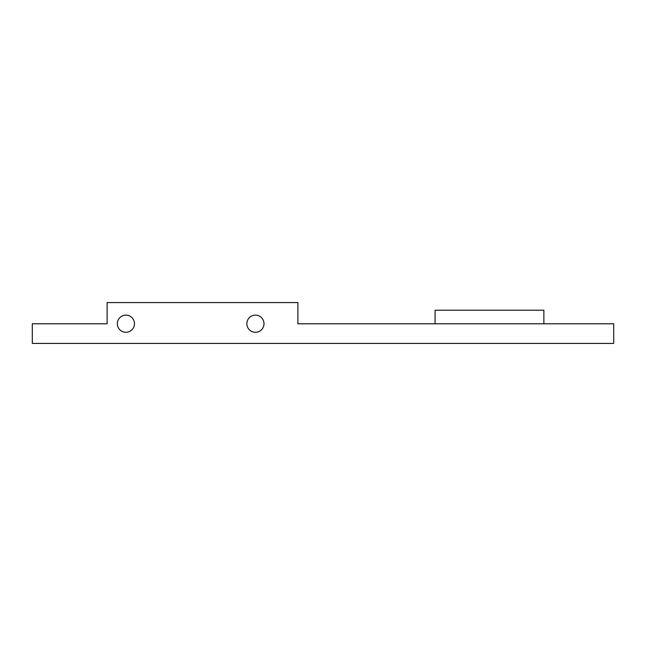 <?xml version="1.0" encoding="UTF-8"?>
<svg xmlns="http://www.w3.org/2000/svg" width="646" height="646" viewBox="0 0 646 646"><rect width="100%" height="100%" fill="white"/><g stroke="black" fill="none" stroke-linecap="round" stroke-linejoin="round"><path stroke-width="0.97" d="M117.33 323.703A8.576 8.576 0 0 0 125.897 332.278A8.576 8.576 0 0 0 134.473 323.703A8.576 8.576 0 0 0 125.897 315.127A8.576 8.576 0 0 0 117.33 323.703M246.861 323.703A8.576 8.576 0 0 0 255.428 332.278A8.576 8.576 0 0 0 264.004 323.703A8.576 8.576 0 0 0 255.428 315.127A8.576 8.576 0 0 0 246.861 323.703M297.903 323.783L613.7 323.783L613.7 343.422L32.3 343.422L32.3 323.783L107.115 323.783L107.115 302.578L297.903 302.578L297.903 323.783M543.867 323.783L543.867 310.217L435.073 310.217L435.073 323.783"/></g></svg>
